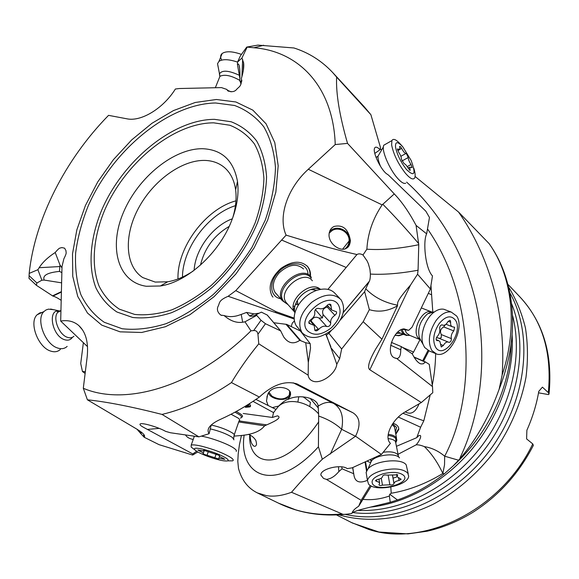 <?xml version="1.0" encoding="UTF-8"?>
<svg xmlns="http://www.w3.org/2000/svg" width="579" height="579" viewBox="0 0 579 579"><rect width="100%" height="100%" fill="white"/><g stroke="black" fill="none" stroke-linecap="round" stroke-linejoin="round"><path stroke-width="0.87" d="M231.455 382.574C207.999 398.352 184.86 408.969 162.033 414.419L198.923 436.856L209.106 433.714C207.485 431.297 207.803 428.793 210.054 426.202C212.283 423.741 215.858 421.411 220.787 419.203C233.243 413.594 245.691 406.494 258.133 397.896L259.37 397.056L231.455 382.574C239.315 369.409 248.42 356.483 258.77 343.81L308.166 375.178C308.527 377.949 309.946 379.875 312.421 380.946C320.267 384.738 335.733 374.121 336.804 364.271L339.663 358.618L341.653 348.992L363.199 321.692L381.952 339.178L397.512 305.77C388.031 311.22 378.644 312.515 369.351 309.656L364.647 291.7L340.257 320.086M259.37 397.056C272.695 384.753 285.201 380.352 296.897 383.87L352.908 412.762C360.044 417.307 360.934 425.131 355.571 436.219L381.409 454.45L390.434 443.34C383.559 437.406 392.012 419.145 405.322 411.821L421.309 402.535L369.815 369.757C367.072 367.607 369.047 360.674 375.749 348.971L381.952 339.178M331.383 330.406L328.879 333.323L341.653 348.992M369.351 309.656L363.199 321.692M328.879 333.323L326.397 335.089L336.804 364.271M303.497 334.155L302.882 334.221M326.397 335.089L325.463 334.293M273.795 322.735L286.699 324.378L300.371 330.993L310.17 343.586L310.532 347.993L308.325 362.454L308.166 375.178M294.407 320.954L292.294 323.118L291.244 326.578M308.325 362.454L305.712 342.746L299.792 340.307C293.618 344.534 288.241 343.39 283.667 336.877L280.685 330.913L265.457 323.719L261.028 320.281L253.653 330.558L250.96 330.841C195.224 386.215 126.07 406.675 83.304 388.27L87.407 399.807C106.572 401.783 131.447 406.653 162.033 414.419M253.653 330.558C256.106 330.363 257.539 331.593 257.952 334.257L258.77 343.81M197.844 451.967L192.655 455.058L159.051 444.658L144.185 437.254C145.836 435.567 142.608 432.397 134.502 427.743L87.407 399.807M83.304 388.27L87.147 357.026C88.659 342.674 85.902 332.208 78.882 325.63C73.96 321.374 67.888 319.847 60.686 321.07L62.011 266.463L63.878 258.791C67.425 251.829 65.709 252.835 66.028 250.772L64.616 248.188L61.75 247.544C59.977 248.572 60.274 246.48 55.2 252.509C47.934 257.242 42.578 262.316 39.133 267.715L37.896 269.713L29.174 273.397C34.921 218.797 65.565 159.167 108.555 115.351L126.888 118.804C141.044 121.901 163.198 108.577 175.386 89.014L179.389 88.522L221.453 87.595L226.83 89.434L227.561 90.606C231.376 92.314 234.372 91.952 236.55 89.521C238.577 86.756 241.856 86.959 241.421 78.303C243.368 71.955 244.106 66.795 243.621 62.822L241.928 58.03L237.549 62.054L240.299 56.011L246.734 47.073L253.935 47.753C298.503 51.155 333.309 86.343 335.234 144.555L308.31 169.256C287.654 187.871 277.659 216.669 286.098 235.132C312.58 243.318 336.189 249.788 356.939 254.543L327.917 289.37M250.96 330.841L244.968 321.815L242.702 322.228C236.507 323.162 230.297 320.932 224.08 315.548L220.86 315.135C217.682 312.566 216.712 309.714 217.943 306.595C220.006 303.338 217.718 300.733 228.126 296.289L235.783 290.615L286.098 235.132M247.03 47.369L241.928 58.03M87.523 346.64L60.686 321.07M144.185 437.254L140.407 433.164L140.813 431.753M136.991 429.198L140.407 433.164M192.655 455.058L192.814 453.965L144.345 427.772C140.48 425.731 139.177 424.414 140.436 423.835C142.883 422.641 158.784 427.389 165.587 431.355L170.407 432.752L198.923 436.856M211.169 425.058L209.106 433.714M355.571 436.219L322.308 459.219L318.421 446.814L318.645 416.04C327.859 419.196 335.531 423.618 341.668 429.307L355.47 436.291M241.45 435.401L239.402 444.838L238.179 454.117L237.803 461.383L238.49 468.411C241.602 480.034 247.884 488.198 257.344 492.895L266.434 495.646C273.853 496.854 282.212 495.725 291.512 492.273C300.515 481.714 310.778 470.698 322.308 459.219M318.421 446.814C274.229 495.53 238.114 475.554 244.15 435.053M278.513 503.158L295.587 509.81C310.026 514.094 325.55 515.476 342.153 513.964L291.512 492.273M342.153 513.964C342.327 514.572 345.294 514.463 351.069 513.624L351.866 513.472L352.184 512.56C353.147 510.396 355.303 508.297 358.654 506.278L361.144 500.328L370.292 485.463M381.409 454.45L352.097 467.846L347.284 468.628C341.038 463.815 320.122 468.939 320.853 475.055L323.516 478.413L326.375 479.369L361.144 500.328M425.478 361.976L413.985 357.011L425.536 362.005L429.263 364.372L432.506 386.598L432.788 392.692L421.309 402.535M432.506 386.598L396.738 358.517L394.089 357.692C385.267 353.335 393.59 329.161 404.055 328.886L408.687 330.334L412.082 327.164L430.392 289.001L432.47 275.93C425.239 268.468 422.779 241.262 426.651 233.851L416.084 225.405L418.762 244.714C399.083 248.738 381.785 250.237 366.876 249.194C367.752 233.496 372.84 218.732 382.147 204.894L394.27 193.914L347.53 143.389L335.234 144.555M417.568 274.222L410.518 285.071C401.761 295.087 397.455 301.232 397.614 303.497L397.484 305.191C384.615 302.723 374.027 297.251 365.733 288.769L369.359 281.242C370.017 279.997 370.357 277.602 370.379 274.055C382.755 274.866 400.06 273.592 418.067 270.212L417.568 274.222L430.392 289.001M418.067 270.212L418.762 244.714M416.084 225.405C409.129 212.269 401.862 201.774 394.27 193.914M370.379 274.055L369.945 269.365L368.367 263.749L367.187 261.086L362.99 254.992L366.876 249.194M365.733 288.769L364.647 291.7M397.484 305.191L397.512 305.77M356.939 254.543C358.575 253.515 360.594 253.667 362.99 254.992M281.98 240.205L346.126 267.426M334.011 226.49C330.645 228.198 328.981 231.267 329.017 235.696C329.806 245.482 341.284 251.467 345.866 248.521C348.551 247.443 350.071 244.779 350.411 240.546C348.392 229.096 342.927 224.406 334.011 226.49M246.734 47.073L257.923 45.111L293.929 47.97C308.781 52.689 321.663 60.838 332.57 72.404L336.616 77.079C335.885 93.465 339.518 115.568 347.53 143.389M237.549 62.054L237.455 64.53L238.338 64.03L239.055 65.13C239.822 67.656 240.082 72.932 239.844 80.951L241.675 81.625M237.455 64.53L239.909 78.491M240.632 82.609L240.893 84.085M241.096 83.608L239.844 80.951M228.343 91.243L226.83 89.434M85.352 371.66L82.442 371.508L80.72 363.518L83.39 342.652M29.008 278.369L29.174 273.397M61.222 292.142L52.921 296.093L36.361 285.295L36.904 283.001L41.876 280.207L37.896 269.713M41.876 280.207L44.214 280.077C42.31 275.488 47.391 272.6 59.478 271.413L59.977 264.965L55.2 252.509M59.977 264.965L61.967 267.867M196.614 451.229L192.814 453.965M193.212 439.483C189.398 438.716 186.822 437.196 185.475 434.923M159.225 428.38L147.754 429.386M290.651 394.161L289.905 396.673L290.549 392.953C289.341 386.186 271.218 384.507 267.592 394.748L266.485 400.943L268.099 405.488L255.918 399.409M289.905 396.673L287.951 399.401C299.936 393.452 318.009 398.395 318.139 406.183C323.856 402.325 329.017 401.406 333.627 403.425L293.184 382.813M278.694 406.038L272.325 407.594L275.988 409.418L278.694 406.038C282.849 402.021 285.932 399.807 287.951 399.401M268.099 405.488L272.325 407.594M290.093 395.479C286.88 401.848 271.153 400.096 268.497 393.083M318.139 406.183L318.602 413.869C307.42 401.066 287.032 397.382 277.927 406.892M275.988 409.418L273.549 412.603L272.398 417.452L277.479 415.845C282.921 417.691 272.629 422.315 266.709 424.877L264.574 425.84C260.116 431.695 251.105 435.017 237.542 435.813L233.829 436.161M318.602 413.869L318.645 416.04M249.737 434.901C247.928 466.906 282.972 474.078 318.747 421.787M390.811 487.069L391.216 493.25C408.781 490.297 425.992 483.704 442.855 473.484L444.382 473.781C429.56 485.513 413.92 494.249 397.455 499.974L390.246 502.261L368.085 507.711C358.929 509.896 353.574 511.662 352.01 513.001M371.291 485.998L358.654 506.278M367.419 480.317C359.139 483.841 354.594 481.75 353.776 474.056L352.611 467.608M338.476 466.725L338.86 471.567L342.044 468.802L353.545 473.651M338.86 471.567C334.792 476.387 330.631 478.985 326.375 479.369M435.632 353.675C435.502 363.829 434.388 374.302 432.289 385.093M430.219 394.892L423.806 420.81L420.622 427.23L416.757 437.666L418.682 435.777C423.025 433.729 419.442 441.328 416.098 444.867C418.204 444.636 420.976 445.229 424.407 446.641C431.659 447.77 438.419 450.961 444.679 456.209C475.576 398.026 475.67 297.997 427.497 228.915M402.977 413.312L423.806 420.81M423.546 361.137L428.894 350.823M419.109 403.816C415.606 412.103 411.184 414.897 405.836 412.197L405.394 411.778M430.986 285.765L432.788 311.763M398.352 417.061L420.622 427.23M416.757 437.666L396.601 446.25M395.819 434.279L398.801 429.423L398.627 427.729C397.976 425.782 396.101 424.284 393.011 423.235M398.07 454.283L416.098 444.867M444.382 473.781L453.096 465.972L458.575 460.225L444.679 456.209L444.534 464.785L442.855 473.484C437.652 462.389 431.507 453.444 424.407 446.641M406.653 182.139C443.992 215.873 469.41 263.684 478.334 314.817C486.946 365.971 478.847 418.096 460.334 457.222L459.943 458.64L458.575 460.218M460.334 457.222L461.116 457.28L459.943 458.64M461.116 457.28C476.799 438.81 489.472 416.12 499.156 389.211L502.123 375.127C506.241 318.059 491.043 258.27 458.561 212.059L415.1 176.465M502.123 375.127C518.495 325.601 512.154 275.727 489.002 243.491L458.561 212.059M489.002 243.491L489.349 243.911C500.408 259.645 507.551 277.913 510.794 298.713C515.252 327.511 511.373 357.677 499.156 389.211M380.237 148.731L381.677 149.874M309.758 406.603L310.409 402.405L304.134 397.44L302.614 396.81M507.834 284.246L519.674 296.651C542.523 320.94 552.069 352.929 548.327 392.62L542.422 387.148L538.788 391.339C536.538 404.511 532.564 417.481 526.876 430.262L526.608 438.918L532.752 443.905L533.353 445.389M538.528 392.83L548.479 394.581L548.993 394.169L548.327 392.62M238.874 421.454L238.801 421.982L264.574 425.84M253.001 401.363L273.549 412.603M272.398 417.452L243.209 413.478M245.337 407.334L249.831 406.907C250.953 406.292 250.758 405.249 249.245 403.795M250.548 405.799L245.597 406.567M245.974 405.828C248.138 405.727 249.071 405.155 248.767 404.091M241.146 54.839L240.299 56.011M336.616 77.079L370.886 114.693L364.162 106.681L332.57 72.404M426.651 233.851L429.466 217.451L425.833 211.19L388.335 174.974L386.251 173.548C380.331 168.67 372.804 152.581 374.483 148.419C375.264 146.378 377.132 146.805 380.099 149.686L380.432 147.356L370.886 114.693M428.337 293.292L431.5 294.805M402.687 347.48L413.587 352.075L412.205 353.726M420.007 339.612L413.587 352.075M394.958 335.234L398.844 335.769L403.433 334.329M425.456 361.962L423.278 363.815L420.89 363.916C418.045 362.99 415.172 359.631 412.255 353.834L401.319 346.611L400.748 349.774C400.784 354.956 399.626 357.858 397.281 358.481L396.738 358.517M400.748 349.774L390.687 345.25M402.289 329.27L408.687 330.334M374.787 153.413L380.099 149.686M401.319 346.611L391.397 342.399M402.846 334.083L398.822 335.458L394.979 335.205M396.354 333.482L400.697 333.193M370.35 462.592L366.92 461.072M342.044 468.802L341.784 466.891M200.486 265.081C204.619 248.167 214.179 235.277 229.175 226.418M232.353 218.797C212.862 225.767 195.137 249.658 194.124 270.328M193.227 271.001C184.6 276.748 176.088 280.345 167.7 281.792L155.186 282.074L142.752 277.573C124.847 266 123.761 235.306 138.62 207.948C153.355 180.539 182.001 159.652 205.154 160.426C212.558 160.709 218.898 162.996 224.167 167.302C230.377 172.528 234.198 180.026 235.617 189.796C236.746 198.344 235.783 207.666 232.736 217.747M231.535 220.925C237.086 206.66 239.076 193.524 237.506 181.524C233.677 160.665 222.184 149.729 203.019 148.731C174.12 148.007 138.352 177.138 123.588 212.052C108.454 246.9 117.58 282.103 146.277 286.265L160.383 285.983C187.176 282.103 219.123 253.269 231.535 220.925M345.106 248.804C347.574 246.806 348.905 244.2 349.094 240.994C349.774 232.62 339.258 226.107 332.187 230.529L329.147 233.156M329.661 231.274L331.724 229.769C339.366 224.985 350.736 232.049 349.977 241.096L348.001 247.038M269.04 392.309L271.877 396.101C279.013 400.111 284.817 399.821 289.297 395.225L289.681 391.158M398.67 427.888L398.678 428.75L395.696 433.613M395.399 432.014L396.622 427.447L392.627 423.799M392.157 424.516L394.632 427.222M82.442 371.508L85.127 373.433M52.921 296.093C54.658 296.448 57.343 297.809 60.969 300.175M44.214 280.077L61.504 282.827M61.823 272.579L59.478 271.413M235.783 290.615L276.103 311.69L294.168 318.124M310.474 276.313C310.713 272.557 309.837 269.394 307.847 266.81L307.833 266.796C300.95 260.195 291.925 260.782 280.75 268.547C270.748 277.963 267.838 287.075 272.029 295.883L272.962 297.121M294.19 319L228.126 296.289M224.08 315.548C229.002 317.104 234.119 316.937 239.431 315.048L241.197 314.44L242.702 322.228M275.445 312.342L276.103 311.69M261.028 320.281L256.729 315.381L256.519 314.506C253.855 316.112 251.561 316.612 249.643 315.996L246.582 312.428L254.043 313.883L259.24 313.181M256.519 314.506L261.39 312.132L267.288 315.077M310.17 343.586L305.712 342.746M256.729 315.381L244.968 321.815M246.582 312.428L241.197 314.44M306.942 265.797L307.391 266.333C309.389 268.924 310.264 272.108 310.018 275.879M307.977 273.686C307.239 261.332 288.718 260.224 278.152 272.362C268.128 282.776 270.241 297.722 281.43 298.836M275.778 293.321L274.945 292.257C271.797 286.475 273.172 280.033 279.078 272.941C288.682 264.299 296.839 262.989 303.562 269.011M237.549 62.098C228.814 59.167 222.618 58.92 218.963 61.367L217.552 63.676L218.16 67.084M221.721 60.093C220.179 57.292 220.324 55.099 222.148 53.5C225.991 50.93 232.425 51.234 241.457 54.404M53.709 309.707L48.419 309.143L45.987 309.975L43.932 311.567C35.58 319.152 45.068 344.411 57.639 348.008C61.504 349.282 64.682 348.739 67.164 346.38M58.139 312.074L56.735 311.147M43.374 312.211L39.929 312.826L37.092 314.788C28.675 322.387 38.12 347.559 50.742 351.106C54.629 352.358 57.82 351.8 60.332 349.441M287.951 304.583L282.386 300.696C272.593 287.792 301.956 263.807 311.198 277.117L311.27 277.203M312.399 288.993L312.146 289.688M297.83 303.743L295.717 304.424M298.467 328.307L296.238 325.745C292.988 320.129 293.618 313.377 298.113 305.48C302.73 298.236 308.918 293.191 316.677 290.361C324.971 287.835 331.217 288.986 335.4 293.806L339.591 298.214M318.312 329.067L314.846 330.377C315.946 331.217 317.212 330.906 318.653 329.451C321.367 326.534 324.052 325.557 326.708 326.527C329.176 326.715 330.529 325.536 330.761 323.002C330.269 320.151 331.644 317.589 334.894 315.316L336.5 313.5L336.558 311.842L331.572 309.939L330.862 304.663C329.784 303.743 328.503 304.033 327.019 305.524C324.276 308.491 321.548 309.454 318.834 308.426C316.286 308.202 314.911 309.403 314.701 312.016C315.237 314.94 313.861 317.545 310.561 319.84L309.114 321.316L308.875 323.248L314.231 325.441L314.846 330.377M301.601 331.897C297.309 322.532 300.689 312.667 311.734 302.296C323.994 293.676 333.757 292.822 341.024 299.727L341.067 299.777C346.206 308.889 343.354 318.783 332.512 329.465C320.469 338.701 310.503 339.96 302.607 333.243L296.238 325.745M338.064 304.286C342.182 311.495 339.924 319.355 331.289 327.873C321.692 335.219 313.775 336.211 307.543 330.848C295.276 318.204 327.989 289.753 338.064 304.286M328.373 306.479L327.178 306.986C323.125 308.361 321.765 310.909 323.111 314.629L322.445 317.943L319.094 318.124C315.693 316.308 313.022 317.263 311.089 320.983L310.793 321.591M405.72 183.225C403.889 184.035 401.081 182.284 397.288 177.963C390.014 169.698 382.61 153.254 383.327 147.03L383.711 145.257L385.932 143.997M413.775 168.113C415.201 172.723 415.527 175.958 414.738 177.811C413.312 180.214 410.25 178.745 405.561 173.403C398.222 163.966 393.582 154.506 391.643 145.025L391.867 140.625C393.271 138.149 396.26 139.474 400.827 144.605L402.159 146.111M406.552 169.618C400.769 162.156 397.1 154.673 395.544 147.175C395.153 141.341 397.563 141.218 402.767 146.798L411.148 160.47C416.127 174.149 414.593 177.196 406.552 169.618M400.661 146.849L399.619 146.335L399.879 149.483L397.469 148.955L398.62 152.096C400.473 154.969 401.413 157.336 401.442 159.196L403.838 163.3L405.836 164.791L410.127 170.45L409.86 167.157L412.154 167.635L411.01 164.501C409.194 161.679 408.267 159.355 408.217 157.524L406.704 154.137L405.879 153.5C404.678 153.182 403.259 151.466 401.623 148.376L400.661 146.849M236.29 411.452L240.842 414.188C242.608 415.584 242.977 416.554 241.957 417.09M201.463 436.153C211.357 437.796 228.546 444.194 234.097 448.291C236.109 449.724 236.811 450.759 236.196 451.396M193.972 437.355L194.008 436.146M193.444 448.805L191.15 447.046L191.208 445.092C192.858 444.607 196.324 444.976 201.586 446.185C213.904 449.376 223.675 453.169 230.891 457.576C233.294 459.256 233.851 460.341 232.57 460.848L227.706 460.848M196.447 451.121L194.855 449.883C193.27 447.893 196.042 447.69 203.171 449.253C212.891 451.779 220.621 454.776 226.353 458.25C229.545 460.587 228.611 461.434 223.552 460.79C216.177 459.784 201.521 454.566 196.447 451.121M219.347 455.441L203.663 450.238L203.605 450.918L197.83 449.999L202.737 452.619L203.178 453.523C203.345 454.045 204.626 454.609 207.036 455.217L218.775 458.995L218.848 458.373L224.739 459.313L223.176 458.286C220.15 457.055 218.913 456.238 219.455 455.839L219.347 455.441M409.802 335.386L405.98 335.386L402.369 332.737L400.972 329.82M434.829 353.284L429.278 350.946L424.646 347.487L423.104 344.418C419.428 335.103 425.427 317.951 434.532 311.849C437.854 309.533 440.988 308.679 443.934 309.28L446.134 310.12M431.854 350.512C427.483 342.008 428.865 332.057 436.001 320.643C441.003 314.108 446.083 311.249 451.236 312.067L456.628 316.018C465.35 328.047 449.145 358.698 436.472 353.972L431.854 350.512M435.712 347.429C432.274 340.676 433.381 332.795 439.02 323.777C445.468 316.054 450.911 314.817 455.362 320.057C463.895 331.991 443.753 360.304 435.712 347.429M450.419 320.73L449.832 320.303L447.835 321.772C446.423 324.334 444.824 325.492 443.036 325.268L442.074 324.848C440.409 325.145 439.613 326.411 439.7 328.662C440.221 331.485 439.403 334.09 437.246 336.493C435.893 338.339 435.792 339.714 436.95 340.618L438.643 340.618L439.917 341.567L441.263 347.009L443.326 345.525C444.773 342.927 446.38 341.755 448.168 342.015L448.986 342.384C450.628 342.109 451.417 340.857 451.352 338.628C450.86 335.856 451.671 333.294 453.784 330.92L454.624 327.244L452.539 326.838C451.027 326.317 450.397 324.79 450.65 322.25L450.419 320.73M445.417 324.689L443.702 326.932C440.518 328.858 439.722 331.405 441.307 334.575L441.292 337.622L439.316 338.418M438.52 338.093L436.465 337.637M388.198 434.33C392.063 434.735 394.704 435.792 396.116 437.507L396.868 440.018L396.311 441.676M366.543 474.946L366.123 472.363L367.954 468.954C374.649 460.602 401.58 457.75 406.197 464.879L408.231 473.81M396.962 476.864L392.996 478.189M368.577 484.08L367.448 480.512C368.483 476.539 373.108 473.282 381.337 470.734C393.836 467.796 402.629 468.556 407.71 473.021L408.673 476.148C408.427 485.803 374.939 492.389 368.577 484.08M372.833 484.362C370.451 480.425 373.831 476.908 382.994 473.81C392.873 471.494 399.836 472.088 403.881 475.598C410.952 483.299 378.963 492.237 372.833 484.362M397.65 474.838L386.721 475.113C384.796 474.671 383.399 475.026 382.524 476.17L382.524 476.618C382.089 477.964 380.425 478.927 377.515 479.506L375.416 480.715L379.404 482.51L379.686 483.4L378.948 484.717C379.296 485.593 380.461 485.73 382.466 485.144L389.848 484.797C391.751 485.216 393.127 484.869 393.981 483.747L393.981 483.371C394.4 482.032 396.072 481.077 399.003 480.483L401.138 479.253L396.97 476.618L397.65 474.838M331.318 348.211L339.663 358.618M257.952 334.257L265.457 323.719M216.38 99.494L195.217 102.483L173.454 110.582L152.002 123.255L131.737 139.857L113.433 159.652L97.786 181.835L85.41 205.545L76.841 229.863L72.513 253.819L72.759 276.371L77.76 296.477L87.509 313.065L101.781 325.152L120.092 331.839L141.652 332.484L165.399 326.73L189.999 314.65L213.969 296.766L235.812 274.062L254.101 247.913L267.715 219.984L275.857 192.033L278.188 165.753L274.786 142.629L266.087 123.826L252.828 110.133L235.921 101.984L216.38 99.494M140.704 433.476L141.877 432.585M297.353 384.065L298.098 384.42M330.348 454.045L341.668 429.307C344.027 416.851 341.342 408.217 333.627 403.425L352.908 412.762M410.518 285.071L369.815 369.757M418.726 243.672C405.85 228.524 393.858 215.366 382.755 204.213M343.209 312.646L369.17 281.597M328.184 333.815L329.176 332.983M382.147 204.894L308.31 169.256M241.754 81.024L241.79 80.17M241.935 76.587L242.637 59.391M36.904 283.001L29.037 275.604M59.941 266.55L39.133 267.715M390.246 502.261L389.363 496.029C380.374 499.17 371.544 500.278 362.888 499.344M298.786 396.774L297.867 401.978M351.475 522.533L368.845 529.467C423.539 547.698 501.356 509.969 532.752 443.905M339.135 514.818L341.386 515.505C369.25 523.018 402.043 519.435 433.28 504.193C456.447 491.716 477.545 473.579 494.473 451.425C510.569 428.142 521.078 403.411 526 377.226C528.091 360.145 527.903 343.723 525.442 327.96C521.737 312.826 516.084 299.111 508.471 286.815M509.744 292.634C533.715 334.438 527.143 400.248 490.058 450.042C453.089 499.916 392.005 525.196 345.07 514.355M267.071 396.094L266.868 398.786M511.452 303.374C528.714 344.939 519.16 404.012 485.05 448.834C450.976 493.67 396.919 518.328 352.64 512.531M512.437 315.077C523.373 355.969 511.062 408.926 479.267 449.065C447.429 489.175 399.394 512.466 358.061 510.389M370.632 507.095C406.682 503.187 445.222 481.569 472.63 448.392C499.923 415.121 514.434 372.203 512.104 334.676M453.096 465.972C488.148 434.257 510.439 386.569 511.148 343.832M239.062 420.926L266.709 424.877M422.692 360.775L428.004 350.447M414.144 357.279L425.225 362.063M397.455 499.974L389.754 494.256L391.216 493.25M389.363 496.029L389.754 494.256M365.544 461.702L366.941 470.286M365.031 461.933L366.521 471.082M352.763 467.543L353.747 473.89M182.465 277.095C182.566 248.377 207.999 214.1 235.45 205.675M134.661 314.426L119.39 309.179C110.676 303.403 103.88 295.652 98.995 285.917C90.954 265.139 93.291 237.578 104.531 210.481C124.984 162.815 173.382 122.806 213.702 122.835L229.798 125.23C239.59 129.088 247.776 135.298 254.362 143.853C259.805 153.659 262.989 165.239 263.915 178.593C263.423 192.698 260.499 207.456 255.151 222.864C245.091 246.516 230.536 267.295 211.494 285.215C198.619 295.826 185.432 304.026 171.949 309.808C158.66 314.042 146.226 315.584 134.661 314.426M214.491 119.339L231.151 121.764C241.291 125.723 249.781 132.106 256.613 140.929C262.273 151.054 265.587 163.017 266.572 176.834C266.087 191.439 263.076 206.732 257.532 222.705C247.523 246.64 231.629 269.351 212.283 287.336C198.93 298.33 185.266 306.812 171.297 312.79C157.531 317.154 144.67 318.718 132.707 317.487L116.944 312.016C107.955 306.009 100.956 297.968 95.94 287.886C87.682 266.369 90.158 237.904 101.774 209.938C122.922 160.759 172.803 119.44 214.491 119.339M215.583 102.982L234.567 105.472C246.169 109.778 255.911 116.893 263.807 126.794C270.364 138.215 274.251 151.807 275.466 167.563C274.989 184.26 271.587 201.796 265.254 220.165L252.053 247.226C240.878 264.741 227.909 280.526 213.166 294.581C197.786 307.196 182.088 316.894 166.072 323.675C150.323 328.582 135.66 330.269 122.082 328.727L104.263 322.286C94.167 315.309 86.351 306.052 80.821 294.501C76.681 281.937 74.952 268.12 75.632 253.052C77.637 237.593 81.805 221.931 88.124 206.081C112.225 150.62 168.185 103.8 215.583 102.982M177.992 278.969C176.877 247.588 205.588 208.881 235.95 200.841M52.486 295.876L61.236 291.715M286.699 324.378L300.363 340.22M285.954 324.254L299.792 340.307M280.685 330.913L267.057 314.867M231.115 91.829L227.576 90.324M239.858 80.409C231.231 75.494 224.594 74.126 219.948 76.305L218.992 78.686M239.344 75.292C228.567 70.32 221.916 69.885 219.398 73.982L219.868 76.508M60.65 310.597L57.972 312.153C52.298 317.314 58.783 334.705 67.374 337.311C70.037 338.23 72.23 337.868 73.931 336.218M60.368 311.032L59.145 310.858C47.254 309.222 52.038 335.907 64.435 339.656C67.931 340.799 70.587 340.011 72.418 337.296M287.828 304.337L284.123 301.768C272.868 290.079 301.891 264.871 311.27 278.181M287.539 304.011L286.084 302.361C277.138 290.644 303.924 268.707 312.356 280.801M294.762 312.19C286.489 301.529 309.765 280.026 319.897 288.979M293.264 306.226L294.877 306.248M313.927 289.956L314.18 288.588M296.332 304.511L297.874 304.033M312.392 289.724L312.653 288.921M294.87 312.978C293.857 309.179 294.675 305.017 297.309 300.515C300.667 295.232 305.184 291.555 310.843 289.5C314.621 288.262 317.965 288.204 320.875 289.305M326.708 326.527L319.094 318.124M311.089 320.983L318.653 329.451M308.81 322.09L310.554 324.052M329.154 304.163L331.058 306.211M327.178 306.986L334.894 315.316M323.111 314.629L330.761 323.002M322.445 317.943L315.396 309.613M375.945 157.119L377.081 156.923M380.555 166.419C378.709 162.077 377.855 158.682 377.986 156.243L379.296 153.985M398.186 149.107L397.455 149.52M399.93 149.331L401.623 148.376M400.834 156.323L405.879 153.5M401.956 161.013L408.217 157.524M407.153 166.643L411.01 164.501M409.129 169.98L410.048 169.466M235.009 412.154L239.974 415.063C241.986 416.677 242.123 417.676 240.386 418.067M231.05 414.246L238.114 418.052C239.735 419.319 240.075 420.195 239.149 420.665L234.292 434.691M211.19 425.037C219.984 426.969 227.2 429.705 232.83 433.258C234.481 434.489 234.842 435.314 233.93 435.741L233.728 438.614M210.257 428.865C219.463 431.066 226.845 433.932 232.418 437.463L233.967 439.845M223.233 458.307L222.98 459.031M216.097 454.182L214.816 457.859M208.281 451.692L207.036 455.217M199.697 450.317L199.437 451.048M409.664 335.328C407.095 335.625 405.032 334.713 403.462 332.585L402 329.371M420.086 339.649L409.657 335.321L406.357 332.896L404.945 329.704M420.426 339.822L418.002 337.709C411.712 329.914 422.446 308.911 431.232 311.77L432.723 312.356M420.868 340.401L419.305 337.593C417.394 328.459 420.18 320.527 427.649 313.782L431.232 311.77L421.309 307.927M448.132 321.273L450.65 322.25M443.702 326.932L453.784 330.92M441.307 334.575L451.352 338.628M440.568 344.389L443.326 345.525M436.385 340.177L437.449 340.618M388.06 435.466C391.809 435.842 394.371 436.863 395.746 438.52L395.993 442.428M388.147 438.607C391.722 438.954 394.154 439.91 395.464 441.48L398.251 455.282M383.168 452.286C390.311 451.244 395.211 452.047 397.874 454.703L398.576 456.665M371.016 461.926L370.69 459.35M370.082 464.076L371.479 460.87C376.415 454.689 396.036 452.619 399.496 457.895M397.346 474.614L397.527 475.62M398.605 478.247L399.003 480.483M392.511 475.33L393.981 483.631M388.241 475.576L389.848 484.797M381.271 478.16L382.466 485.144M376.401 479.825L376.69 481.518M325.825 334.315L330.899 346.814M82.696 330.139L78.882 325.63M143.606 436.248L143.773 434.445M345.475 514.311C321.468 516.634 299.56 513.117 279.751 503.759L257.358 492.91M343.253 312.457L369.359 281.242M253.935 47.753L263.655 45.242M239.663 68.611L239.055 65.13M36.361 285.295L28.979 278.34M248.319 434.351C251.279 435.422 253.602 437.196 255.288 439.664C255.824 439.953 256.251 441.466 256.562 444.216C256.084 446.025 255.216 446.662 253.949 446.141C251.633 444.614 250.352 440.923 250.092 435.068M310.199 398.366L318.399 408.101M533.324 445.454C518.864 473.535 498.649 495.87 472.681 512.466C458.047 521.375 442.899 527.621 427.222 531.196L407.978 533.889L378.941 532.014L352.517 523.061L336.486 514.948M519.674 296.651C543.044 321.786 552.836 354.124 549.058 393.648M250.099 406.132L249.831 406.907M395.095 358.177L397.281 358.481M419.623 363.366L420.89 363.916M395.631 335.465L395.044 335.219M235.617 189.796L237.506 181.524M167.7 281.792L160.383 285.983M342.616 249.158L349.094 240.994M349.977 241.096L350.411 240.546M289.297 395.225L289.847 391.744M398.801 429.423L398.678 428.75M243.31 70.515L243.621 62.822M221.786 315.446L220.86 315.135M267.274 315.056L280.822 331.007M254.043 313.883L249.643 315.996M307.384 266.318L307.833 266.796M217.552 63.676L219.948 76.305L215.337 87.733M222.148 53.5L218.963 61.367M50.568 309.034L59.145 310.858L57.972 312.153L60.643 310.909M37.092 314.788L43.932 311.567M282.386 300.696L274.945 292.257M294.646 312.052L286.938 303.439M312.783 288.892L312.479 289.739M294.61 311.878C293.235 310.539 294.132 306.754 297.309 300.515L298.113 305.48M320.332 289.399C319.246 288.089 316.083 288.125 310.843 289.5L316.677 290.361M309.779 320.455L313.702 324.848M327.251 305.263L331.506 309.852M383.327 147.03L377.986 156.243L376.089 157.502M391.867 140.625L383.711 145.257M397.816 150.641L399.322 149.795M408.014 168.178L409.86 167.157M191.208 445.092L194.385 436.204M194.855 449.883L191.15 447.046M219.521 456.418L218.848 458.373M204.38 450.267L203.352 453.162M404.678 334.85L397.831 331.999M423.104 344.418L420.231 339.526M427.649 313.782L434.532 311.849M451.236 312.067L443.934 309.28M441.9 324.819L442.494 325.058M445.975 324.254L452.018 326.628M437.804 337.803L448.168 342.015M436.168 339.605L438.643 340.618M396.528 438.158L394.429 426.723M367.954 468.954L371.479 460.87L370.495 459.436M367.448 480.512L366.123 472.363M396.572 474.411L396.97 476.618M392.555 475.323L393.981 483.371M392.49 475.337L393.981 483.747M378.97 479.18L379.578 482.763"/></g></svg>
